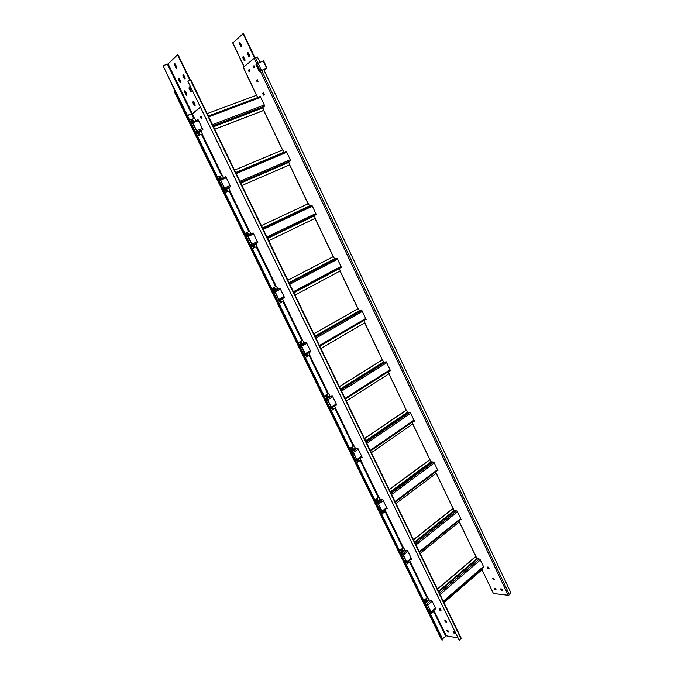 <?xml version="1.0" encoding="UTF-8"?>
<svg xmlns="http://www.w3.org/2000/svg" width="674" height="674" viewBox="0 0 674 674"><rect width="100%" height="100%" fill="white"/><g stroke="black" fill="none" stroke-linecap="round" stroke-linejoin="round"><path stroke-width="1.01" d="M249.987 71.225L249.161 71.891L248.369 70.214L249.195 69.548L249.987 71.225M264.309 94.495L263.458 95.127L262.666 93.459L263.517 92.827L264.309 94.495M501.793 589.009L500.664 588.882L501.346 590.314L502.475 590.441L501.793 589.009M496.056 589.716L495.373 588.301L494.261 588.175L494.935 589.598L496.056 589.716M493.73 578.435L492.61 578.317L493.292 579.75L494.404 579.867L493.73 578.435M489.063 568.586L488.38 567.146L487.268 567.053L487.951 568.494L489.063 568.586M257.224 81.984L256.432 80.307L257.274 79.65L258.066 81.327L257.224 81.984M253.929 68.066L253.129 66.372L253.972 65.69L254.772 67.383L253.929 68.066M483.165 567.483L483.949 567.55L479.964 559.167L476.965 558.544L438.496 591.325M459.28 521.912L476.965 558.544M458.935 520.614L459.264 521.903M460.325 519.502L461.142 519.519L457.098 511.002L454.158 510.555L414.603 541.972M436.204 473.359L454.158 510.555M435.733 471.792L436.162 473.342M437.114 470.764L437.974 470.73L433.862 462.069L430.981 461.8L390.305 491.809M412.749 424.022L430.981 461.8M412.151 422.185L412.69 424.005M413.507 421.25L414.426 421.14L410.247 412.345L407.93 412.648L406.27 410.129L364.482 438.479M388.19 371.77L388.839 373.859M389.479 370.953L390.499 370.751L386.253 361.812L383.995 362.283L382.166 359.672L364.701 322.939M363.859 320.538L364.668 322.863M365.03 319.855L366.184 319.535L361.871 310.453L359.638 311.102L357.852 308.524L340.084 271.142M339.199 268.429L340.286 270.973M339.898 268.058L341.457 267.477L337.076 258.235L334.885 259.077L333.141 256.533L315.061 218.494M314.252 215.528L316.325 214.543L314.252 215.528L315.297 218.384M316.325 214.543L311.868 205.149L309.804 206.168L311.868 205.157M308.254 203.573L309.804 206.168M284.639 152.147L286.239 151.17L290.772 160.724L288.767 161.903L289.635 165.004L308.018 203.674M282.718 149.855L284.066 152.391M259.086 97.081L260.172 96.272L264.781 105.987L262.852 107.377L263.778 110.612L282.448 149.889M256.474 95.295L257.872 97.536M256.457 95.203L243.247 67.417L254.224 58.259L257.333 56.961L260.181 62.008M263.669 69.388L510.943 592.893L509.485 594.805L508.221 595.277L493.444 593.533L482.003 569.715L493.444 593.533M481.784 568.679L482.137 569.732M502.324 590.121L501.641 590.045L501.119 588.933M495.904 589.396L494.716 588.225M494.261 579.547L493.595 579.488L493.065 578.368M488.92 568.283L488.254 568.224L487.715 567.095M263.568 92.936L263.062 93.307L263.804 94.874M257.333 79.768L256.828 80.164L257.569 81.714M249.254 69.683L248.765 70.079L249.498 71.621M254.039 65.825L253.534 66.229L254.267 67.788M437.434 470.519L437.864 470.503M413.836 421.023L414.341 420.964M389.816 370.734L390.431 370.616M365.375 319.653L366.134 319.442M340.26 267.864L341.44 267.426M286.265 151.229L285.018 151.987M260.223 96.382L259.473 96.938M388.923 373.885L406.27 410.129L389.041 373.876M494.084 579.53L493.553 578.41M488.743 568.266L488.203 567.137M264.174 94.596L263.433 93.029M257.94 81.428L257.198 79.869M493.638 579.488L493.107 578.368M488.296 568.233L487.765 567.095M263.837 94.849L263.096 93.282M447.368 630.535L448.48 631.723M439.692 608.833L440.813 610.046M190.936 89.954L190.27 88.252M186.53 93.753L185.856 92.077M194.803 104.377L194.129 102.692M201.459 118.093L200.675 116.484L201.096 116.155M445.362 620.51L446.483 621.714M453.644 631.639L454.765 632.844M224.745 177.422L225.815 176.74M249.532 231.115L248.765 231.485L249.532 231.106L251.082 233.853L253.104 232.884L257.856 242.648L255.893 243.575L257.038 246.532L256.263 246.903L257.03 246.532M284.588 297.647L283.476 298.043M310.866 351.71L310.175 351.879M336.697 404.855L336.149 404.939M362.098 457.098L361.66 457.132M197.423 120.09L198.038 119.601M190.186 88.092L189.714 88.496L190.573 90.265L191.045 89.853M185.78 91.917L185.316 92.321L186.167 94.065L186.631 93.669M194.053 102.541L193.581 102.937L194.432 104.681L194.904 104.293M200.245 116.644L201.088 118.388L201.88 117.765L201.029 116.021L200.675 116.484M440.99 610.408L439.903 610.248L439.187 608.757L440.274 608.917L440.99 610.408M445.944 620.602L446.66 622.085L445.565 621.908L444.848 620.425L445.944 620.602M448.665 632.111L447.57 631.917L446.862 630.443L447.949 630.637L448.665 632.111M454.234 631.74L454.958 633.231L453.846 633.029L453.13 631.546L454.234 631.74M195.822 120.688L194.542 118.093L193.8 118.557M196.993 120.25L197.979 119.475L202.899 129.602L201.113 130.958L202.318 134.075L201.56 134.488L221.552 175.56M223.734 177.843L222.277 175.097L221.51 175.493M224.324 177.599L225.782 176.672L230.618 186.622L228.739 187.76L229.918 190.793L229.152 191.189L248.807 231.586M251.158 233.836L253.104 232.875M257.856 242.648L255.893 243.575M283.088 298.253L284.613 297.706L279.946 288.101L277.873 288.868L276.306 286.147L275.59 286.61M282.473 298.574L283.687 301.32L282.912 301.657L301.91 340.69M309.787 352.106L310.925 351.82L306.333 342.375L304.235 342.94L302.634 340.252L301.859 340.581M308.717 352.729L309.888 355.164L309.113 355.484L327.783 393.852M335.778 405.175L336.781 405.015L332.265 395.739L330.1 396.11L328.508 393.439L327.733 393.742M334.59 405.933L335.644 408.099L334.86 408.393L353.218 446.121M361.298 457.385L362.208 457.317L357.768 448.193L355.527 448.379L353.951 445.733L353.168 446.019M360.042 458.253L360.961 460.148L360.379 460.308M386.354 508.735L387.205 508.744L382.84 499.771L380.532 499.779L378.965 497.159L378.232 497.522M385.41 511.406L385.865 511.33L385.073 509.704M410.98 559.26L411.789 559.327L407.5 550.498L405.125 550.329L403.574 547.735L402.841 548.072M409.961 561.695L409.691 560.296M425.269 603.5L429.313 600.054L427.771 597.476L427.038 597.804M429.313 600.054L431.748 600.391L435.968 609.069L435.202 608.959M434.107 611.175L433.904 610.071M442.498 638.834L446.272 635.793L457.705 637.882M222.302 175.156L221.535 175.535M282.895 301.623L283.661 301.27M309.29 355.308L309.838 355.072M356.714 462.836L360.86 459.971M219.067 177.372L220.036 176.967L220.819 178.568M225.259 190.068L226.22 189.655L227.003 191.264M246.364 233.398L247.552 232.842L248.361 234.501L247.552 232.85L246.372 233.406L247.316 232.968L248.116 234.619M253.382 245.437L254.191 247.088M274.141 288.059L274.916 289.643L273.998 290.123M280.114 300.326L280.881 301.893L279.971 302.373M300.52 342.224L301.244 343.715L300.36 344.229M306.392 354.28L307.108 355.754L306.232 356.268M326.452 395.469L327.134 396.868L326.275 397.407M332.265 407.416L332.897 408.705L332.046 409.253M351.946 447.822L352.586 449.128L351.752 449.701M357.784 459.811L358.256 460.772L357.422 461.345M377.019 499.299L377.617 500.521L376.8 501.119M382.883 511.339L383.186 511.97L382.377 512.577M401.67 549.917L402.226 551.062L401.434 551.694M407.559 562.015L406.928 562.959M425.926 599.717L426.44 600.778L425.673 601.435M191.281 120.343L192.284 119.972L193.042 121.531M197.583 133.258L198.569 132.879L199.335 134.455M220.036 176.967L221.072 178.467L220.272 176.815L219.05 177.329M227.248 191.155L226.447 189.512L225.242 190.034L226.447 189.504L227.248 191.155M253.626 245.319L254.435 246.979L253.626 245.319L252.455 245.892L253.871 245.201L254.671 246.861L253.256 247.543L252.447 245.884M275.413 289.449L274.377 287.933L275.161 289.542L274.015 290.14L275.413 289.449L274.613 287.815L273.231 288.531L274.023 290.174M281.378 301.708L280.005 302.441L279.204 300.806L280.586 300.073L281.378 301.708L280.35 300.2L281.125 301.8L279.988 302.407M301.244 343.715L300.747 342.089L301.505 343.639L300.385 344.279M307.63 355.619L306.291 356.403L305.507 354.802L306.847 354.019L307.63 355.619L306.619 354.153L307.369 355.687L306.257 356.335M327.134 396.868L326.679 395.326L327.404 396.817L326.317 397.5M332.897 408.705L332.493 407.273L333.167 408.663L332.088 409.345M353.142 449.078L352.384 447.528L351.112 448.387L351.87 449.946L353.142 449.078L352.165 447.671L352.864 449.103L351.803 449.819M358.256 460.772L358.004 459.66L358.534 460.746L357.481 461.471M377.617 500.521L377.229 499.139L377.895 500.512L376.876 501.271M383.304 511.027L383.759 511.97L383.093 511.178L383.472 511.962L382.453 512.729M402.226 551.062L401.873 549.757L402.521 551.079L401.527 551.871M407.972 561.686L408.301 562.369L407.762 561.846L408.006 562.343L407.012 563.135M425.774 601.646L426.743 600.82L426.12 599.548L426.743 600.82L425.774 601.646M431.849 611.857L431.175 612.733L432.438 611.941L431.284 612.944L431.074 612.523M193.295 121.438L192.503 119.795L191.248 120.258L192.494 119.787L193.295 121.438M199.588 134.353L198.788 132.711L197.541 133.191L198.788 132.702L199.588 134.353M256.204 246.777L275.54 286.501M276.744 288.978L276.98 289.475M303.056 343.049L303.308 343.572M461.185 638.177L459.592 640.207L459.061 640.081L187.953 81.478L188.156 80.813M188.181 81.276L188.375 80.619L190.877 79.962M459.171 640.224L187.953 81.478M175.467 90.998L175.029 91.15L442.43 639.988L441.47 639.567L174.153 91.403L175.467 90.998L442.751 639.348L442.481 639.853M174.667 90.805L175.147 90.661M193.581 102.937L194.019 102.777M185.316 92.321L185.754 92.161M189.714 88.496L190.161 88.345M198.569 132.879L199.007 132.534L199.849 134.252L198.341 134.834L197.507 133.107L199.007 132.534M192.284 119.972L191.205 120.174L192.048 121.901L193.556 121.337L192.713 119.61M426.44 600.778L427.046 600.863L426.322 599.38L425.151 600.374L425.875 601.857L427.046 600.863M226.22 189.655L226.675 189.36L227.5 191.054L226.043 191.686L225.217 189.992L226.675 189.36M475.709 556.471L437.384 589.017M427.426 597.467L423.828 600.534M427.771 597.476L423.938 600.753M475.996 556.513L437.485 589.228M432.236 611.52L432.438 611.941M430.518 614.267L434.342 610.973M443.972 602.632L482.196 569.547M429.608 612.396L431.04 612.556L431.031 611.832L435.455 608.007M429.405 611.975L430.72 611.781L427.417 604.991L425.69 604.351M432.16 601.233L427.72 605.033L425.479 603.921M427.72 605.033L431.031 611.832M240.618 46.144L241.233 46.776L241.553 45.326L239.784 42.268L239.464 43.717L240.618 46.144L239.818 42.277M243.996 66.65L232.749 42.976L242.825 33.877L243.702 34.02L254.957 57.821M243.702 34.02L242.985 33.835M243.297 34.155L254.578 58.023M248.714 56.245L249.355 56.886L249.675 55.445L247.889 52.378L247.569 53.819L248.714 56.245L249.119 56.102L247.922 52.387M243.988 60.18L242.851 57.779L243.154 56.355L244.923 59.396L244.62 60.82L243.988 60.18L244.982 60.668M249.776 71.402L249.043 69.852M241.612 46.632L241.014 46.009M249.355 56.886L249.119 56.102M242.952 33.835L243.39 33.708M243.188 56.363L244.384 60.045M257.106 79.945L257.847 81.503M253.812 66.01L254.545 67.569M174.903 63.6L176.832 68.082M180.792 82.641L178.863 78.209M195.157 105.767L193.211 101.361M177.936 54.821L177.489 54.965L178.248 55.158L177.338 54.998L168.121 63.878L163.47 65.53L163.268 66.178L175.223 90.695M187.338 115.355L192.772 113.502L200.464 107.276M190.27 79.97L178.248 55.158M191.29 91.352L189.343 86.895M184.946 90.729L186.875 95.135M183.218 74.241L185.156 78.723M179.427 78.858L178.787 78.184L178.568 79.633L180.421 82.818L180.649 81.36L179.427 78.858M194.129 105.262L194.794 105.944L195.013 104.521L193.143 101.336L192.916 102.76L194.129 105.262L194.559 105.102M190.262 90.847L190.919 91.529L191.155 90.08L189.276 86.87L189.04 88.319L190.262 90.847L190.7 90.687M187.793 115.431L192.343 113.662L200.397 107.132M189.824 80.122L177.801 55.302M185.518 91.386L186.732 93.888L186.513 95.32L184.642 92.144L184.87 90.704L185.518 91.386M175.83 67.585L174.6 65.058L174.836 63.575L176.689 66.777L176.462 68.259L175.83 67.585L176.276 67.442M184.137 78.226L182.915 75.69L183.151 74.216L185.021 77.434L184.786 78.9L184.137 78.226L184.583 78.074M163.268 66.178L174.937 90.737M163.066 66.381L163.243 65.74M452.903 508.466L413.482 539.655M403.254 547.743L399.53 550.692M402.816 551.096L402.083 549.596L400.878 550.548L401.611 552.057L402.521 551.079M403.574 547.743L399.623 550.877M453.181 508.499L413.566 539.84M408.301 562.369L407.104 563.329L406.776 562.647M406.321 564.618L410.255 561.459M420.163 553.464L459.474 521.743M405.352 562.621L406.7 562.706L406.717 561.922L411.266 558.257M405.141 562.192L406.414 561.897L403.052 554.988L401.359 554.441M407.922 551.366L403.347 555.014L401.148 554.011M403.347 555.014L406.717 561.922M429.751 459.702L389.184 489.484M378.712 497.176L374.837 500.024M378.181 500.512L377.44 498.987L376.202 499.897L376.951 501.422L377.895 500.512M378.982 497.185L374.913 500.184M429.995 459.719L389.26 489.636M383.759 511.97L382.537 512.889L382.074 511.945L386.977 508.28M381.72 514.152L385.772 511.136M395.967 503.486L436.39 473.173M380.692 512.029L381.956 512.029L381.998 511.178L386.682 507.674M380.473 511.591L381.711 511.178L378.283 504.152L376.631 503.705M383.279 500.672L378.577 504.152L377.566 503.276L376.421 503.267M378.577 504.152L381.998 511.178M353.766 445.758L349.722 448.496M353.968 445.775L349.789 448.631M406.439 410.163L364.541 438.606M358.223 459.516L358.812 460.73L357.549 461.606L356.95 460.393M371.366 452.684L412.935 423.836M355.611 460.578L356.799 460.494L356.858 459.584L361.685 456.247M355.392 460.131L356.58 459.601L353.1 452.456L351.483 452.119M358.223 449.128L353.378 452.439L352.384 451.588L351.272 451.673M353.378 452.439L356.858 459.584M382.394 359.748L339.367 386.615M328.415 393.456L324.186 396.101M327.674 396.775L326.898 395.191L325.593 396.009L326.359 397.593L327.404 396.817M328.541 393.498L324.236 396.202M382.503 359.798L339.418 386.708M332.712 407.13L333.436 408.621L332.139 409.447L331.414 407.955M331.271 410.651L335.559 407.93M346.352 401.03L389.109 373.691M330.108 408.259L331.204 408.09L331.296 407.104L336.259 403.945M329.889 407.804L331.027 407.147L327.488 399.884L325.913 399.648M332.737 396.7L327.758 399.834L326.772 399.016L325.694 399.193M327.758 399.834L331.296 407.104M358.147 308.549L313.831 333.874M302.643 340.269L298.203 342.805M301.767 343.572L300.983 341.962L299.635 342.729L300.419 344.347L301.505 343.639M302.668 340.336L298.237 342.881M358.172 308.608L313.857 333.933M305.406 357.574L309.813 355.004M320.917 348.5L364.887 322.728M304.168 355.038L305.212 354.777L305.297 353.724L310.402 350.741M303.94 354.575L305.027 353.791L301.43 346.402L299.896 346.284M306.822 343.378L301.691 346.326L300.773 345.535L299.677 345.821M301.691 346.326L305.297 353.724M333.428 256.55L287.857 280.232M271.875 288.573L276.357 286.248L271.824 288.615M333.445 256.575L287.865 280.266M279.087 303.578L283.619 301.177M295.043 295.077L340.269 270.931M277.781 300.899L278.792 300.537L278.842 299.416L284.091 296.627M277.545 300.427L278.581 299.509L274.925 291.985L273.433 291.985M280.451 289.129L275.177 291.893L274.318 291.126L273.206 291.522M275.177 291.893L278.842 299.416M248.605 234.383L247.788 232.724L246.364 233.389L247.173 235.058L248.605 234.383M249.582 231.224L244.898 233.431M308.304 203.674L261.428 225.664M254.671 246.861L253.256 247.543M252.396 248.622L256.971 246.406M268.724 240.736L315.238 218.275M250.93 245.808L251.899 245.344L251.924 244.157L257.325 241.57M251.697 244.856L250.694 245.336L251.68 244.274L247.948 236.625L246.507 236.751L247.577 236.254M253.618 233.945L248.192 236.507L247.4 235.757L246.667 236.077M248.192 236.507L251.924 244.157M219.05 177.321L220.491 176.664L219.025 177.279L219.85 178.981L221.316 178.357L220.491 176.664M222.344 175.232L217.517 177.27M282.735 149.889L234.527 170.118M225.082 192.798L229.876 190.717L225.158 192.722M241.974 185.476L289.812 164.759M241.958 185.451L289.795 164.734M223.608 189.756L224.535 189.183L224.526 187.928L230.095 185.544M223.372 189.268L224.299 188.071L220.499 180.287L219.109 180.531M226.321 177.776L220.735 180.143L220.002 179.419L218.873 180.051M220.735 180.143L224.526 187.928M194.618 118.245L189.655 120.107M256.743 95.194L207.162 113.594M197.372 135.946L202.31 134.05M214.745 129.265L263.947 110.351M197.339 135.862L202.276 133.974M214.72 129.197L263.913 110.283M195.797 132.711L196.682 132.028L196.648 130.697L202.377 128.515M195.553 132.214L196.429 130.866L192.562 122.946L192.098 122.626L191.222 123.317M198.535 120.621L192.789 122.769L192.107 122.078L190.978 122.828M192.789 122.769L196.648 130.697M266.567 68.369L264.141 70.391M267.064 68.116L259.136 71.393L255.834 64.081L263.635 60.845L267.064 68.116L264.2 70.509M266.609 68.453L259.583 71.259M459.415 521.929L475.836 556.497M436.331 473.367L453.021 508.482M412.876 424.022L429.835 459.702M364.819 322.913L382.335 359.764M340.193 271.108L357.995 308.566M315.162 218.443L333.268 256.524M289.719 164.903L308.119 203.624M263.837 110.46L282.549 149.83M243.289 67.223L256.55 95.127M508.221 595.277L260.172 70.837M256.659 63.415L254.224 58.259M255.513 57.585L257.974 62.775M261.461 70.163L509.485 594.805M222.159 175.173L202.208 134.16M249.405 231.165L229.8 190.868M276.18 286.197L256.912 246.591M302.5 340.294L283.56 301.362M328.373 393.464L309.754 355.198M353.808 445.75L335.5 408.115M378.822 497.159L360.826 460.157M403.423 547.718L385.722 511.33M427.619 597.45L410.205 561.661M446.272 635.793L434.292 611.166M194.432 118.177L192.301 113.796M409.607 561.981L426.987 597.695M191.643 114.108L193.783 118.514M360.186 460.443L378.19 497.42M385.107 511.633L402.791 547.97M433.711 611.52L445.64 636.02M461.075 638.859L190.371 79.928M174.145 91.226L441.697 639.887M428.799 599.59L424.965 602.859M438.808 591.957L477.478 558.982M430.189 610.678L429.195 611.537M426.693 604.098L431.141 600.307M439.423 593.23L479.349 559.117M443.298 601.233L483.46 566.531M480.36 559.993L440.038 594.493M232.774 42.757L244.089 66.566M192.343 113.662L168.121 63.878M167.464 64.224L191.686 113.999M189.04 88.319L189.478 88.168M185.856 94.638L186.294 94.486M184.642 92.144L185.08 91.993M192.916 102.76L193.345 102.608M178.568 79.633L179.006 79.49M179.781 82.144L180.228 81.992M174.6 65.058L175.046 64.915M182.915 75.69L183.353 75.547M404.619 549.891L400.668 553.025M400.971 553.64L405.141 550.329M414.898 542.578L454.68 510.976M405.975 560.995L404.956 561.813M402.336 554.104L406.919 550.456M415.428 543.682L456.509 511.002M419.338 551.762L460.654 518.5M457.494 511.852L416.026 544.912M380.043 499.367L375.974 502.366M376.269 502.956L380.574 499.779M390.591 492.391L431.537 462.196M381.374 510.488L380.321 511.271M377.566 503.276L382.31 499.771M391.046 493.326L433.323 462.103M394.989 501.464L437.485 469.702M434.275 462.945L391.619 494.505M407.458 412.303L365.611 440.804M355.055 447.999L350.868 450.847M351.146 451.42L355.619 448.37M365.889 441.369L408.04 412.631M355.257 459.845L356.335 459.104L355.265 459.87M356.967 460.342L361.989 456.871L356.934 460.401M370.531 450.957L414.224 420.719M352.384 451.588L357.296 448.235M366.252 442.119L409.775 412.412M370.228 450.342L413.937 420.113M410.677 413.255L366.799 443.256M383.54 361.972L340.496 388.949M329.637 395.756L325.331 398.46M325.601 399.008L330.268 396.076M340.766 389.496L384.188 362.241M330.9 406.894L329.788 407.602L330.9 406.894M331.381 407.972L336.604 404.644L331.381 407.981M345.391 399.042L390.33 370.405L345.391 399.05M326.772 399.016L331.894 395.798M341.036 390.061L385.882 361.887M345.054 398.351L390.01 369.723M386.699 362.747L341.566 391.147M359.225 310.815L314.96 336.216M303.789 342.628L299.357 345.172M304.294 355.291L305.137 354.794M304.522 342.864L299.61 345.686L304.555 342.855M315.213 336.73L360.034 310.992M305.019 353.774L303.873 354.44M305.347 354.701L310.781 351.525M319.821 346.251L366.049 319.265M300.722 345.543L306.131 342.434M361.753 310.487L315.407 337.126L361.685 310.503M319.442 345.467L365.696 318.507M362.326 311.422L315.904 338.146M334.515 258.816L288.994 282.583M277.494 288.582L272.936 290.966M277.949 301.253L282.499 298.843M293.923 292.769L339.216 268.682M278.623 288.598L273.172 291.446L278.75 288.548M335.736 258.757L289.222 283.063L335.871 258.706M278.665 299.745L277.511 300.36M278.792 300.537L284.512 297.495M293.822 292.55L341.364 267.275M274.208 291.143L279.963 288.135M289.315 283.248L337.093 258.277M293.401 291.69L340.968 266.441M337.548 259.237L289.795 284.243M309.4 205.958L262.574 228.023M250.745 233.592L246.052 235.807M251.158 246.28L255.834 244.039M267.586 238.385L314.168 215.992M251.899 245.344L257.788 242.514M267.367 237.922L316.274 214.425M247.24 235.79L253.163 232.993M262.784 228.461L311.927 205.275M266.904 236.978L315.836 213.515M312.357 206.185L263.239 229.396M283.855 152.206L235.689 172.519M223.532 177.65L218.696 179.688M223.894 190.346L228.697 188.273M240.795 183.058L288.699 162.417M219.151 180.615L220.381 180.093M289.517 161.465L240.551 182.544M229.489 187.305L223.642 189.824M224.535 189.183L230.601 186.58M240.45 182.342L290.755 160.69M219.884 179.427L225.891 176.891M235.79 172.713L286.34 151.389M239.952 181.306L290.283 159.696M286.745 152.24L236.22 173.597M191.711 122.247L190.852 122.567M196.142 133.41L201.088 131.523M213.54 126.763L262.801 107.933M191.298 123.477L192.587 122.988M263.146 107.158L213.27 126.207M201.408 130.731L195.864 132.854M196.682 132.028L202.748 129.711M213.06 125.777L264.596 106.121M192.023 122.07L198.131 119.787M208.317 115.987L260.316 96.584M212.521 124.656L264.292 104.959M260.695 97.376L208.721 116.813M257.856 62.817L261.31 70.113M266.71 68.209L263.273 60.93M260.012 70.787L256.567 63.491M190.809 79.827L461.336 638.489M430.138 610.577L429.144 611.436M431.09 612.506L435.699 608.521M443.543 601.739L483.696 567.028M405.942 560.92L404.922 561.737M406.784 562.638L411.536 558.805M419.607 552.309L460.906 519.031M381.349 510.437L380.296 511.221M395.276 502.063L437.755 470.275M370.54 450.982L414.24 420.745M315.213 336.722L360 311M306.198 342.417L300.773 345.535M337.11 258.311L289.331 283.282M279.98 288.169L274.318 291.126M311.944 205.317L262.801 228.494M253.18 233.036L247.4 235.757M286.357 151.423L235.807 172.755M225.908 176.925L220.002 179.419M260.332 96.618L208.333 116.021M198.148 119.82L192.107 122.078"/></g></svg>
